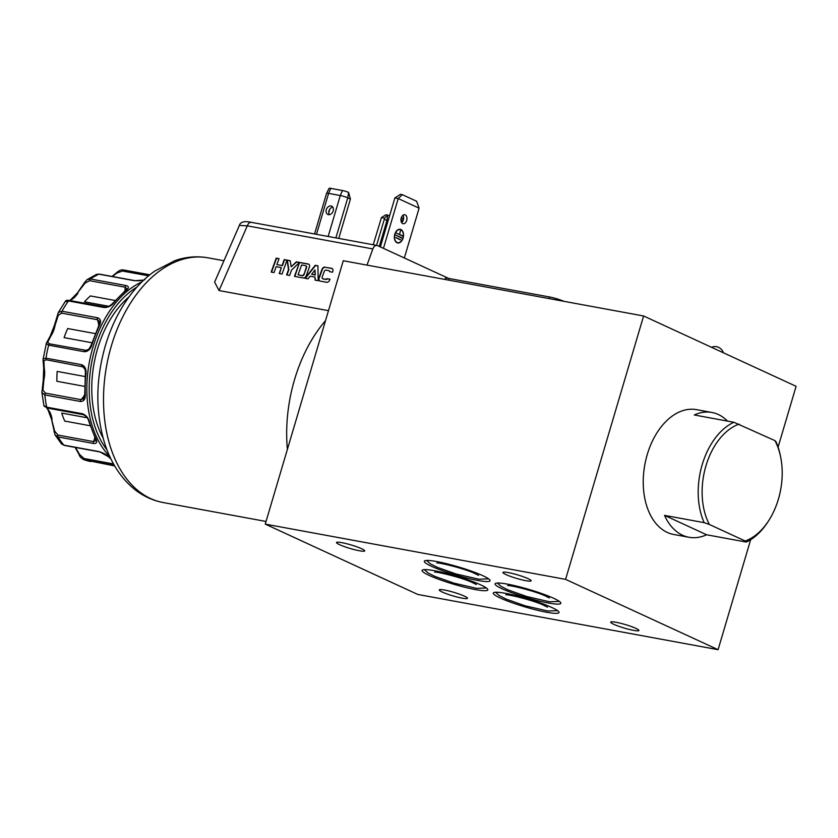 <?xml version="1.0" encoding="UTF-8"?>
<svg xmlns="http://www.w3.org/2000/svg" width="838" height="838" viewBox="0 0 838 838"><rect width="100%" height="100%" fill="white"/><g stroke="black" fill="none" stroke-linecap="round" stroke-linejoin="round"><path stroke-width="1.26" d="M775.978 441.678A63.447 40.957 -79.6 0 1 780.251 455.076L780.576 456.647A60.671 39.166 100.4 0 0 774.909 440.599L775.978 441.678M688.962 537.273A63.447 40.957 100.4 0 0 706.612 534.77L664.534 515.37A63.447 40.957 100.4 0 0 688.962 537.273L673.637 534.455A63.447 40.957 -79.6 0 1 647.24 454.594A63.447 40.957 -79.6 0 1 696.588 409.656L711.923 412.474A63.447 40.957 100.4 0 0 694.273 414.978L733.899 422.268L774.909 440.599M739.137 424.112A60.671 39.166 100.4 0 0 705.942 465.844A60.671 39.166 100.4 0 0 709.409 524.494L704.161 522.65A63.447 40.957 -79.6 0 1 702.192 464.702A63.447 40.957 -79.6 0 1 733.899 422.268M727.52 421.095A63.447 40.957 100.4 0 0 711.923 412.474M507.493 584.138A34.295 4.263 -163.5 0 0 495.08 583.835A34.295 4.263 -163.5 0 0 513.118 593.22A34.295 4.263 -163.5 0 0 548.429 603.014A34.295 4.263 -163.5 0 0 560.842 603.308A34.295 4.263 -163.5 0 0 542.804 593.933A34.295 4.263 -163.5 0 0 507.493 584.138M505.67 593.356A34.295 4.263 -163.5 0 0 493.268 593.063A34.295 4.263 -163.5 0 0 511.306 602.438A34.295 4.263 -163.5 0 0 546.617 612.243A34.295 4.263 -163.5 0 0 559.019 612.536A34.295 4.263 -163.5 0 0 540.992 603.15A34.295 4.263 -163.5 0 0 505.67 593.356M436.724 561.554A34.295 4.263 -163.5 0 0 424.311 561.261A34.295 4.263 -163.5 0 0 442.349 570.636A34.295 4.263 -163.5 0 0 477.66 580.441A34.295 4.263 -163.5 0 0 490.073 580.734A34.295 4.263 -163.5 0 0 472.035 571.359A34.295 4.263 -163.5 0 0 436.724 561.554M434.493 570.709A34.295 4.263 -163.5 0 0 422.08 570.406A34.295 4.263 -163.5 0 0 440.118 579.791A34.295 4.263 -163.5 0 0 475.429 589.585A34.295 4.263 -163.5 0 0 487.842 589.889A34.295 4.263 -163.5 0 0 469.804 580.504A34.295 4.263 -163.5 0 0 434.493 570.709M444.58 590.046A14.717 1.833 -163.5 0 0 439.259 589.921A14.717 1.833 -163.5 0 0 447 593.943A14.717 1.833 -163.5 0 0 462.157 598.154A14.717 1.833 -163.5 0 0 467.478 598.28A14.717 1.833 -163.5 0 0 459.737 594.257A14.717 1.833 -163.5 0 0 444.58 590.046M616.014 622.267A14.717 1.833 -163.5 0 0 610.682 622.142A14.717 1.833 -163.5 0 0 618.423 626.164A14.717 1.833 -163.5 0 0 633.58 630.365A14.717 1.833 -163.5 0 0 638.902 630.501A14.717 1.833 -163.5 0 0 631.161 626.468A14.717 1.833 -163.5 0 0 616.014 622.267M508.268 572.584A14.717 1.833 -163.5 0 0 502.947 572.459A14.717 1.833 -163.5 0 0 510.688 576.481A14.717 1.833 -163.5 0 0 525.835 580.682A14.717 1.833 -163.5 0 0 531.166 580.818A14.717 1.833 -163.5 0 0 523.425 576.785A14.717 1.833 -163.5 0 0 508.268 572.584M341.81 542.657A14.717 1.833 -163.5 0 0 336.488 542.532A14.717 1.833 -163.5 0 0 344.229 546.554A14.717 1.833 -163.5 0 0 359.387 550.755A14.717 1.833 -163.5 0 0 364.708 550.891A14.717 1.833 -163.5 0 0 356.967 546.858A14.717 1.833 -163.5 0 0 341.81 542.657M143.78 280.06L134.541 280.72L98.947 274.173L96.443 274.393L99.408 274.11A1.666 1.079 100.4 0 0 98.947 274.173A97.187 62.735 100.4 0 0 90.389 278.97L125.993 285.528C129.042 286.387 129.146 287.979 126.297 290.294A97.187 62.735 100.4 0 0 113.853 302.759C111.14 306.038 107.882 307.619 104.059 307.504L68.465 300.957L65.511 301.69M91.876 344.868L91.269 344.868L98.79 325.72L99.533 321.509L97.407 319.707L61.803 313.161L58.325 315.182A1.666 1.121 -167.8 0 1 57.749 314.082A1.666 1.121 -167.8 0 1 57.885 313.768L58.314 312.522L61.981 311.233L97.585 317.78C100.738 318.922 101.356 321.541 99.439 325.626A97.187 62.735 100.4 0 0 91.876 344.868C90.41 349.415 87.875 351.688 84.261 351.709L48.656 345.162L46.153 343.643M129.083 296.788A91.635 59.152 100.4 0 0 94.621 360.518A91.635 59.152 100.4 0 0 103.105 438.012M402.973 215.23A4.578 2.954 -79.6 0 1 401.612 222.604L401.612 222.604M405.246 214.863A4.578 2.954 -79.6 0 1 406.786 220.122A4.578 2.954 -79.6 0 1 403.13 223.725A4.578 2.954 -79.6 0 1 402.669 223.578A4.578 2.954 -79.6 0 1 401.13 218.32A4.578 2.954 -79.6 0 1 404.785 214.717A4.578 2.954 -79.6 0 1 405.246 214.863M396.992 242.737A6.945 4.483 100.4 0 0 397.694 242.957A6.945 4.483 100.4 0 0 403.235 237.5A6.945 4.483 100.4 0 0 400.91 229.528A6.945 4.483 100.4 0 0 400.208 229.298A6.945 4.483 100.4 0 0 394.656 234.766A6.945 4.483 100.4 0 0 396.992 242.737M397.589 242.936A6.945 4.483 100.4 0 0 401.842 240.359M403.151 233.205A6.945 4.483 100.4 0 0 400.7 229.486A6.945 4.483 100.4 0 0 400.103 229.287M400.051 229.56A6.662 4.305 100.4 0 0 399.946 229.539A6.662 4.305 100.4 0 0 395.85 231.864M394.541 239.019A6.662 4.305 100.4 0 0 396.866 242.433A6.662 4.305 100.4 0 0 397.537 242.643A6.662 4.305 100.4 0 0 397.641 242.664M400.826 229.79A6.662 4.305 100.4 0 0 400.155 229.581A6.662 4.305 100.4 0 0 394.834 234.818A6.662 4.305 100.4 0 0 397.076 242.465A6.662 4.305 100.4 0 0 397.746 242.685A6.662 4.305 100.4 0 0 403.068 237.437A6.662 4.305 100.4 0 0 400.826 229.79M329.334 214.696A4.578 3.457 114.8 0 1 328.957 210.904A4.578 3.457 114.8 0 1 332.801 207.154M333.178 210.946A4.578 3.457 114.8 0 1 327.826 214.465A4.578 3.457 114.8 0 1 326.296 209.678A4.578 3.457 114.8 0 1 331.659 206.148A4.578 3.457 114.8 0 1 333.178 210.946M252.029 222.541A5.552 3.582 100.4 0 0 251.473 222.363A5.552 3.582 100.4 0 0 247.304 225.841L219.043 290.545L328.475 310.668M219.043 290.545L214.612 282.123L239.375 225.422L247.304 225.841L372.837 248.938L367.013 265.112M287.382 449.409A124.946 80.658 -79.6 0 1 294.567 379.541A124.946 80.658 -79.6 0 1 325.521 320.64M372.837 248.938A5.552 3.582 100.4 0 1 377.006 245.461A5.552 3.582 100.4 0 1 377.571 245.639L448.718 278.446M377.006 245.461L251.473 222.363C244.455 220.813 240.422 221.84 239.375 225.422M325.092 267.113A2.891 2.137 -57.9 0 0 321.96 269.386L318.859 278.007A2.891 2.137 -57.9 0 0 319.498 280.845A2.891 2.137 -57.9 0 0 320.064 281.065L326.579 282.27A2.891 2.137 -57.9 0 0 329.701 279.997L330.004 279.18L327.05 278.635A1.55 1.152 122.1 0 1 325.699 279.264L322.86 278.74A1.55 1.152 122.1 0 1 322.211 277.085L324.285 271.344A1.55 1.152 122.1 0 1 325.972 270.119L328.8 270.643A1.55 1.152 122.1 0 1 329.564 271.659L332.508 272.203L332.812 271.376A2.891 2.137 -57.9 0 0 332.173 268.537A2.891 2.137 -57.9 0 0 331.597 268.317L325.406 267.312A2.891 2.137 -57.9 0 0 322.284 269.585L319.173 278.206A2.891 2.137 -57.9 0 0 319.655 280.94M304.927 278.289L308.049 278.855L310.175 276.184L315.015 277.074L315.067 280.154L318.178 280.72L317.916 265.793L315.245 265.3L304.927 278.289M299.512 262.409L294.484 276.362L303.157 277.965A2.891 2.137 -57.9 0 0 306.289 275.692L309.4 267.071A2.891 2.137 -57.9 0 0 308.761 264.232A2.891 2.137 -57.9 0 0 308.185 264.001L299.512 262.409L294.85 276.435M290.22 260.702L287.057 260.115L288.513 269.574L286.596 274.916L289.602 275.461L291.519 270.129L299.501 262.409L296.338 261.823L291.174 266.819L290.22 260.702M276.896 264.599L279.044 258.649L276.205 258.125L271.177 272.078L274.016 272.601L276.163 266.652L281.327 267.605L279.19 273.555L282.029 274.068L287.046 260.115L284.218 259.602L282.071 265.552L276.896 264.599L282.071 265.552M342.428 190.519A4.578 0.566 16.5 0 1 348.598 192.415L347.76 197.831A5.552 0.691 -163.5 0 0 340.28 195.537L328.601 193.389A5.552 0.691 -163.5 0 0 326.59 193.327A5.552 0.691 -163.5 0 0 326.59 193.337L329.093 188.32A4.578 0.566 16.5 0 1 330.748 188.372L342.428 190.519L340.28 195.537L328.15 236.473M338.751 238.421L350.42 199.056L348.598 192.415M350.42 199.056L347.76 197.831L335.891 237.898M329.858 209.071L328.737 212.852M401.245 217.88L402.198 218.048M401.025 218.802L403.644 217.974M388.088 220.855L386.967 220.478L387.795 215.052L384.474 218.163L381.437 217.608L385.93 214.717L389.618 215.691M403.56 218.99L401.067 221.222M379.279 246.424L386.967 220.478L384.307 219.252L384.474 218.163M381.437 217.608L373.235 244.759M376.576 245.377L384.307 219.252M402.764 236.222L395.882 232.796M399.338 234.399L403.036 236.044L399.548 234.431L400.48 230.66L399.548 234.431M401.549 238.065L395.84 235.195M400.26 239.878L395.871 237.615M401.821 237.898L395.85 235.143L401.612 237.856M400.533 239.699L395.892 237.563L400.323 239.658M402.355 194.667L398.207 198.554L394.876 197.946L400.491 194.322L402.355 194.667L416.612 201.246L419.094 208.191L398.207 198.554L383.458 248.352M404.345 257.978L419.094 208.191M394.876 197.946L380.368 246.927M287.005 260.251L284.532 259.79L282.385 265.751M281.327 267.605L279.546 273.617M278.991 258.774L276.519 258.324L271.543 272.141M290.241 260.848L287.057 260.115M299.376 262.524L296.652 262.022L291.174 266.819M287.371 260.314L288.838 269.773L286.963 274.979M308.908 264.337A2.891 2.137 -57.9 0 0 308.499 264.2L299.826 262.608M306.457 267.835L306.142 267.636A1.55 1.152 -57.9 0 0 305.608 265.719L301.607 264.986L298.056 274.833L302.382 275.765A1.55 1.152 -57.9 0 0 304.142 274.267L306.457 267.835A1.55 1.152 -57.9 0 0 306.069 265.96M304.142 274.267L306.142 267.636M298.056 274.833L302.068 275.566A1.55 1.152 -57.9 0 0 303.827 274.078M317.916 265.939L315.57 265.499L305.346 278.363M315.015 277.074L315.381 280.206M311.663 274.267L315.318 275.084L314.994 269.962L311.663 274.267L315.004 274.885L314.994 269.962M332.33 268.642A2.891 2.137 -57.9 0 0 331.921 268.516L325.406 267.312M329.261 270.873A1.55 1.152 122.1 0 1 329.868 271.711M329.952 279.305L327.365 278.834A1.55 1.152 122.1 0 1 326.013 279.463L323.175 278.939A1.55 1.152 122.1 0 1 322.724 278.698M75.525 447.471L79.568 454.437L83.968 458.501L113.528 463.938M90.137 425.746L64.746 421.074A85.497 55.182 -79.6 0 1 61.708 413.082L87.11 417.753M51.6 419.356L54.659 431.12L57.948 435.058L93.552 441.605L95.93 440.673L95.291 438.4A1.666 0.964 -26.6 0 0 95.857 438.777C97.543 442.16 96.799 443.742 93.615 443.491L58.011 436.944L55.025 434.901L61.499 443.91L63.898 445.135L99.502 451.682L108.982 457.003A97.187 62.735 100.4 0 0 110.805 458.679M47.106 408.033L48.531 410.211A1.666 1.309 151.2 0 1 47.85 409.677L46.729 407.949M84.617 386.391L56.858 381.28A85.497 55.182 -79.6 0 1 57.173 371.412L85.109 376.555M43.293 380.054L43.89 379.782L42.968 390.131L45.42 393.106L81.024 399.653L83.611 398.804L84.722 394.363L85.287 394.656C85.434 399.234 83.821 401.517 80.427 401.486L44.823 394.928L41.9 392.477L43.964 406.001L47.452 408.096A1.666 1.079 -79.6 0 1 46.698 407.163L82.292 413.71C85.864 414.978 88.241 417.701 89.446 421.881A97.187 62.735 100.4 0 0 95.857 438.777M83.381 366.908L46.478 359.806L43.901 360.56L44.257 368.27A1.666 0.859 179.5 0 1 43.66 367.61A1.666 0.859 179.5 0 1 43.691 367.421M91.95 342.752L64.097 337.63A85.497 55.182 -79.6 0 1 67.668 328.527L95.291 333.608M50.018 336.562A1.666 0.932 24 0 1 50.071 336.352A1.666 0.932 24 0 1 50.888 335.944L47.619 342.449L49.735 343.873L86.513 350.42M58.325 315.182L55.057 325.322L54.596 324.914M108.825 306.289L84.512 301.816A85.497 55.182 -79.6 0 1 90.389 295.929L115.235 300.496M69.648 300.475L70.392 299.973A1.666 1.351 54.4 0 1 71.167 299.774L70.015 300.538M104.059 307.504A1.666 1.079 -79.6 0 1 105.043 306.98C107.39 307.399 110.092 306.048 113.172 302.916L127.051 288.838L125.197 287.214L89.593 280.667L84.984 283.192L77.505 292.902M148.556 275.838L122.39 271.03L116.723 273.167L112.47 276.509M84.816 282.333L87.037 279.672L90.389 278.97A1.666 1.079 -79.6 0 0 89.645 280.217A1.666 1.079 -79.6 0 0 89.593 280.667M43.901 360.56A1.666 1.508 166.7 0 1 43.021 359.565L46.457 342.983A1.666 1.529 39.2 0 1 47.619 342.449M43.021 358.926L45.996 358.151L81.59 364.698C84.931 365.986 86.387 369.024 85.947 373.79A97.187 62.735 100.4 0 0 85.287 394.656M122.39 271.03A1.666 1.079 -79.6 0 1 123.584 270.025A97.187 62.735 100.4 0 1 125.878 270.381L149.772 274.843M114.366 465.404L83.936 459.748L114.68 465.949M44.194 405.697L46.698 407.163A97.187 62.735 100.4 0 1 44.823 394.928A1.666 1.079 -79.6 0 1 45.42 393.106M110.941 458.973L108.521 456.773A1.666 1.173 -46.2 0 0 108.982 457.003M95.291 438.4L88.859 421.493A1.666 0.765 -15.5 0 0 89.446 421.881M54.156 431.926A1.666 0.629 -6.5 0 1 54.02 431.717L54.02 431.717A1.666 0.629 -6.5 0 1 54.659 431.12M84.722 394.363L85.382 373.612L85.947 373.79M41.994 391.315A1.666 1.173 10.9 0 1 41.994 390.958L41.994 390.958A1.666 1.173 10.9 0 1 42.968 390.131M43.021 359.565L43.66 367.61A1.666 1.666 0 0 0 43.681 367.903A1.666 0.649 -10.6 0 0 44.257 368.27A19.442 12.549 100.4 0 1 44.079 378.954A19.442 12.549 100.4 0 1 43.89 379.782L43.304 379.719A1.666 1.666 0 0 0 43.262 379.991L41.9 392.477M98.79 325.72L99.439 325.626M113.172 302.916A1.666 0.828 39.3 0 1 113.853 302.759M61.803 313.161A1.666 1.079 -79.6 0 1 61.729 311.925A1.666 1.079 -79.6 0 1 61.981 311.233A97.187 62.735 100.4 0 1 68.465 300.957A1.666 1.079 -79.6 0 1 69.449 300.433C67.145 300.109 65.814 300.36 65.458 301.177L58.314 312.522L54.543 324.945A1.666 1.666 0 0 0 54.48 325.207L55.057 325.322A19.442 12.549 100.4 0 1 54.899 326.16A19.442 12.549 100.4 0 1 50.888 335.944A1.666 0.712 34.2 0 0 50.207 336.101A1.666 1.666 0 0 0 50.071 336.352L46.457 342.983M125.637 290.43A1.666 1.016 51.1 0 1 126.297 290.294M84.984 283.192A1.666 0.555 -150.7 0 1 84.607 282.458L77.525 292.797A1.666 1.666 0 0 0 77.379 293.017A1.666 0.618 30.3 0 1 78.039 292.881A19.442 12.549 100.4 0 1 71.167 299.774A1.666 1.142 63.7 0 0 70.622 299.836A1.666 1.666 0 0 0 70.392 299.973M417.743 594.435L265.248 524.117L565.587 579.362L718.082 649.68L417.743 594.435M565.587 579.362L643.605 315.978L343.266 260.744L265.248 524.117M643.605 315.978L796.1 386.308L778.093 447.094M750.67 539.662L718.082 649.68M445.041 279.463L445.345 278.457A11.104 1.383 16.5 0 1 449.357 278.551L549.477 296.966A11.104 1.383 16.5 0 1 563.922 301.324M706.612 534.77L746.249 542.06L745.171 540.992A60.671 39.166 100.4 0 0 768.844 520.429A60.671 39.166 100.4 0 0 780.576 456.647M745.171 540.992L709.409 524.494M664.534 515.37L704.161 522.65M768.844 520.429L767.985 521.781A63.447 40.957 -79.6 0 1 746.249 542.06M109.747 456.427A97.187 62.735 -79.6 0 1 89.876 359.471A97.187 62.735 -79.6 0 1 141.832 281.935M136.94 287.078A95.522 61.656 100.4 0 0 92.17 359.952A95.522 61.656 100.4 0 0 106.992 449.87M124.841 291.079A19.442 12.549 100.4 0 0 125.197 287.214A1.666 1.079 -79.6 0 1 125.25 286.764A1.666 1.079 -79.6 0 1 125.993 285.528M50.165 336.206A1.666 0.712 34.2 0 1 50.207 336.101L54.48 325.207M98.779 325.762A19.442 12.549 100.4 0 0 97.407 319.707A1.666 1.079 -79.6 0 1 97.334 318.471A1.666 1.079 -79.6 0 1 97.585 317.78M49.735 343.873A1.666 1.079 -79.6 0 0 48.656 345.162A97.187 62.735 100.4 0 0 47.179 351.625A97.187 62.735 100.4 0 0 45.996 358.151A1.666 1.079 -79.6 0 0 46.478 359.806M163.106 502.528C152.097 500.433 142.146 495.677 133.252 488.25C119.981 476.895 110.365 461.612 104.394 442.401C95.364 411.783 95.668 379.583 105.326 345.79C111.276 325.825 120.044 308.374 131.639 293.415C138.626 284.459 146.378 276.99 154.883 271.009L174.974 260.608C185.973 256.795 197.024 255.873 208.117 257.842A124.391 80.301 100.4 0 0 111.349 345.937A124.391 80.301 100.4 0 0 163.106 502.528L266.034 521.456M330.748 188.372L328.601 193.389L316.471 234.326M93.615 443.491A1.666 1.079 -79.6 0 1 93.552 441.605A19.442 12.549 100.4 0 0 94.841 437.499M55.025 434.901L51.558 419.45A1.666 1.666 0 0 1 51.506 419.199A1.666 0.555 -6.8 0 0 52.082 419.534A19.442 12.549 100.4 0 0 48.531 410.211A1.666 1.11 -38.6 0 1 48.017 409.918A1.666 1.11 -38.6 0 1 47.944 409.813M80.427 401.486A1.666 1.079 -79.6 0 1 81.024 399.653A19.442 12.549 100.4 0 0 84.732 394.583M85.057 369.485A19.442 12.549 100.4 0 0 82.072 366.353A1.666 1.079 -79.6 0 1 81.59 364.698M84.261 351.709A1.666 1.079 -79.6 0 1 85.34 350.42A19.442 12.549 100.4 0 0 88.671 349.257M57.948 435.058A1.666 1.079 -79.6 0 0 58.011 436.944A97.187 62.735 100.4 0 0 63.898 445.135A1.666 1.079 -79.6 0 0 64.358 445.418L61.499 443.91M83.968 458.501A1.666 1.079 -79.6 0 0 84.659 459.936A97.187 62.735 100.4 0 0 90.713 461.539M108.521 456.773C106.667 454.762 103.807 453.159 99.963 451.965L99.963 451.965A1.666 1.079 -79.6 0 1 99.502 451.682M83.308 414.642A1.666 1.079 -79.6 0 1 83.046 414.642L83.046 414.642A1.666 1.079 -79.6 0 1 82.292 413.71M47.703 408.096A1.666 1.079 -79.6 0 1 47.452 408.096L83.046 414.642C86.136 415.868 88.074 418.152 88.859 421.493M43.691 367.777A1.666 0.649 -10.6 0 0 43.681 367.903L43.304 379.719M105.043 306.98L69.449 300.433M70.528 299.889A1.666 1.142 63.7 0 1 70.622 299.836L77.379 293.017M99.408 274.11L135.002 280.657A1.666 1.079 100.4 0 0 134.541 280.72M449.357 278.551L448.885 280.164M548.995 298.579L549.477 296.966M426.552 560.454L430.365 563.838L437.258 567.326L456.019 573.957L478.844 579.226L488.627 578.838M478.582 575.371L474.528 573.349C464.43 568.51 438.127 562.172 436.87 563.01L436.87 563.01M495.509 592.257L499.322 595.629L506.215 599.128L524.976 605.759L547.79 611.017L557.584 610.64M547.539 607.173L543.474 605.141C533.387 600.312 507.084 593.964 505.827 594.812L505.827 594.812M424.321 569.599L428.134 572.983L435.027 576.471L453.787 583.101L476.613 588.37L486.396 587.993M476.351 584.515L472.297 582.494C462.199 577.665 435.896 571.317 434.639 572.165L434.639 572.165M497.322 583.028L501.134 586.411L508.027 589.9L526.788 596.53L549.613 601.799L559.396 601.412M549.351 597.944L545.297 595.923C535.199 591.083 508.896 584.746 507.639 585.594L507.65 585.584M723.33 352.746A8.736 8.736 0 0 0 711.514 347.299M125.878 270.381L149.845 274.791M223.945 260.754L208.117 257.842M314.554 233.97L326.59 193.337M84.607 282.458L87.037 279.672L96.454 274.393M75.116 447.398L79.139 454.667C79.442 456.343 81.045 458.04 83.947 459.748M99.963 451.965L64.358 445.418M51.506 419.199L48.017 409.918A1.666 1.666 0 0 1 47.85 409.677M85.382 373.612C85.486 369.788 84.816 367.557 83.381 366.918M91.269 344.868C89.184 349.184 87.581 351.038 86.461 350.431M135.002 280.657C139.056 280.95 142.345 280.604 144.89 279.641M112.02 276.435L116.409 272.842C119.017 270.485 121.321 269.532 123.312 269.983"/></g></svg>
